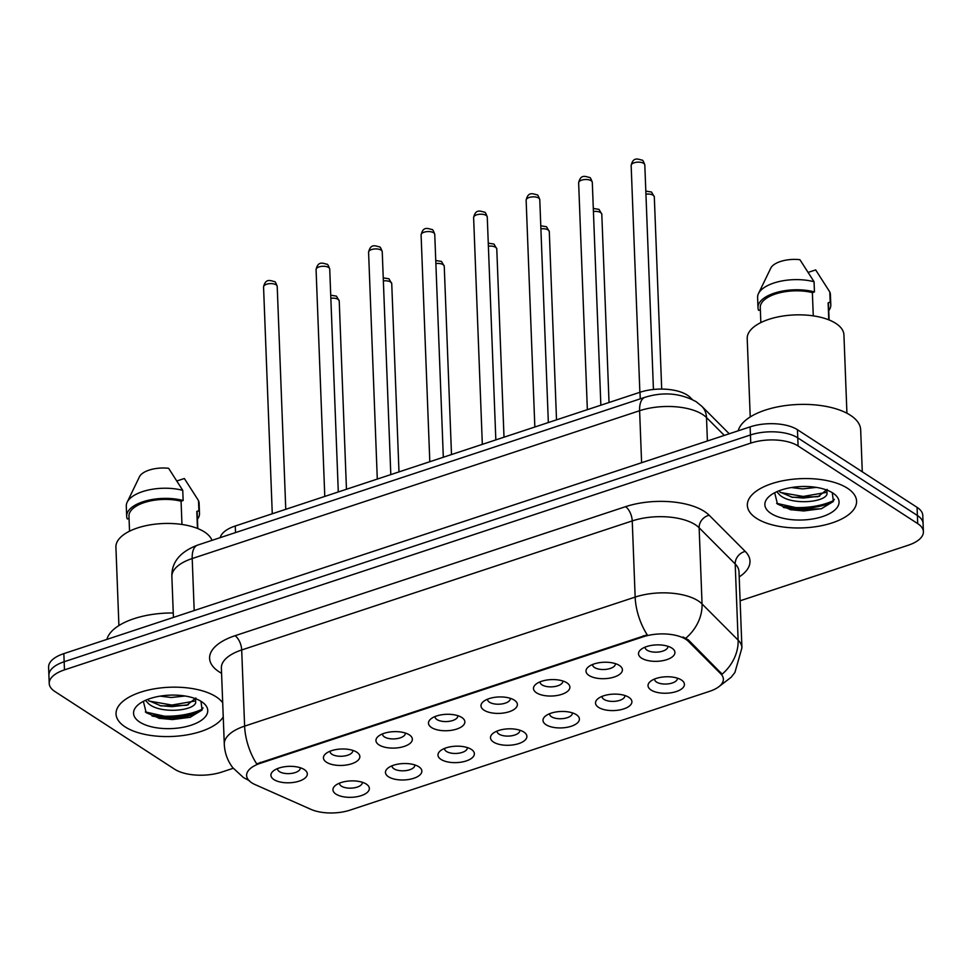<?xml version="1.0" encoding="UTF-8"?>
<svg xmlns="http://www.w3.org/2000/svg" width="972" height="972" viewBox="0 0 972 972"><rect width="100%" height="100%" fill="white"/><g stroke="black" fill="none" stroke-linecap="round" stroke-linejoin="round"><path stroke-width="1.46" d="M418.823 766.75A18.213 8.213 -2.2 0 1 419.211 767.005A18.213 8.213 -2.2 0 1 413.428 778.39A18.213 8.213 -2.2 0 1 388.496 776.774A18.213 8.213 -2.2 0 1 387.792 768.22A18.213 8.213 -2.2 0 1 418.823 766.75M392.056 765.778A11.385 5.139 177.8 0 0 392.044 766.106A11.385 5.139 177.8 0 0 393.939 768.791A11.385 5.139 177.8 0 0 406.806 770.468A11.385 5.139 177.8 0 0 414.801 765.231A11.385 5.139 177.8 0 0 414.765 764.903M471.335 749.4A18.213 8.213 -2.2 0 1 471.724 749.655A18.213 8.213 -2.2 0 1 465.94 761.04A18.213 8.213 -2.2 0 1 441.009 759.411A18.213 8.213 -2.2 0 1 440.304 750.858A18.213 8.213 -2.2 0 1 471.335 749.4M444.569 748.428A11.385 5.139 177.8 0 0 444.556 748.744A11.385 5.139 177.8 0 0 446.464 751.441A11.385 5.139 177.8 0 0 459.319 753.118A11.385 5.139 177.8 0 0 467.313 747.881A11.385 5.139 177.8 0 0 467.277 747.553M523.847 732.038A18.213 8.213 -2.2 0 1 524.236 732.305A18.213 8.213 -2.2 0 1 518.465 743.689A18.213 8.213 -2.2 0 1 493.521 742.061A18.213 8.213 -2.2 0 1 492.816 733.508A18.213 8.213 -2.2 0 1 523.847 732.038M497.081 731.078A11.385 5.139 177.8 0 0 497.081 731.394A11.385 5.139 177.8 0 0 498.976 734.091A11.385 5.139 177.8 0 0 511.831 735.755A11.385 5.139 177.8 0 0 519.826 730.519A11.385 5.139 177.8 0 0 519.801 730.203M576.372 714.687A18.213 8.213 -2.2 0 1 576.748 714.955A18.213 8.213 -2.2 0 1 570.977 726.339A18.213 8.213 -2.2 0 1 546.033 724.711A18.213 8.213 -2.2 0 1 545.328 716.157A18.213 8.213 -2.2 0 1 576.372 714.687M549.593 713.727A11.385 5.139 177.8 0 0 549.593 714.043A11.385 5.139 177.8 0 0 551.489 716.741A11.385 5.139 177.8 0 0 564.343 718.405A11.385 5.139 177.8 0 0 572.35 713.169A11.385 5.139 177.8 0 0 572.314 712.853M628.884 697.337A18.213 8.213 -2.2 0 1 629.261 697.604A18.213 8.213 -2.2 0 1 623.489 708.989A18.213 8.213 -2.2 0 1 598.545 707.361A18.213 8.213 -2.2 0 1 597.841 698.807A18.213 8.213 -2.2 0 1 628.884 697.337M602.118 696.365A11.385 5.139 177.8 0 0 602.105 696.693A11.385 5.139 177.8 0 0 604.001 699.39A11.385 5.139 177.8 0 0 616.868 701.055A11.385 5.139 177.8 0 0 624.862 695.818A11.385 5.139 177.8 0 0 624.826 695.502M681.396 679.987A18.213 8.213 -2.2 0 1 681.785 680.254A18.213 8.213 -2.2 0 1 676.002 691.639A18.213 8.213 -2.2 0 1 651.058 690.011A18.213 8.213 -2.2 0 1 650.353 681.457A18.213 8.213 -2.2 0 1 681.396 679.987M654.63 679.015A11.385 5.139 177.8 0 0 654.618 679.343A11.385 5.139 177.8 0 0 656.513 682.04A11.385 5.139 177.8 0 0 669.38 683.705A11.385 5.139 177.8 0 0 677.375 678.468A11.385 5.139 177.8 0 0 677.338 678.152M366.31 784.1A18.213 8.213 -2.2 0 1 366.699 784.355A18.213 8.213 -2.2 0 1 360.916 795.74A18.213 8.213 -2.2 0 1 335.984 794.124A18.213 8.213 -2.2 0 1 335.279 785.57A18.213 8.213 -2.2 0 1 366.31 784.1M339.544 783.128A11.385 5.139 177.8 0 0 339.532 783.456A11.385 5.139 177.8 0 0 341.427 786.154A11.385 5.139 177.8 0 0 354.294 787.818A11.385 5.139 177.8 0 0 362.289 782.582A11.385 5.139 177.8 0 0 362.252 782.253M356.809 752.207A18.213 8.213 -2.2 0 1 357.198 752.474A18.213 8.213 -2.2 0 1 351.414 763.858A18.213 8.213 -2.2 0 1 326.471 762.23A18.213 8.213 -2.2 0 1 325.766 753.677A18.213 8.213 -2.2 0 1 356.809 752.207M330.043 751.247A11.385 5.139 177.8 0 0 330.03 751.563A11.385 5.139 177.8 0 0 331.926 754.26A11.385 5.139 177.8 0 0 344.793 755.937A11.385 5.139 177.8 0 0 352.787 750.688A11.385 5.139 177.8 0 0 352.751 750.372M409.321 734.856A18.213 8.213 -2.2 0 1 409.71 735.124A18.213 8.213 -2.2 0 1 403.927 746.508A18.213 8.213 -2.2 0 1 378.983 744.88A18.213 8.213 -2.2 0 1 378.278 736.326A18.213 8.213 -2.2 0 1 409.321 734.856M382.555 733.896A11.385 5.139 177.8 0 0 382.543 734.212A11.385 5.139 177.8 0 0 384.438 736.91A11.385 5.139 177.8 0 0 397.305 738.574A11.385 5.139 177.8 0 0 405.3 733.338A11.385 5.139 177.8 0 0 405.263 733.022M461.834 717.506A18.213 8.213 -2.2 0 1 462.222 717.773A18.213 8.213 -2.2 0 1 456.439 729.158A18.213 8.213 -2.2 0 1 431.507 727.53A18.213 8.213 -2.2 0 1 430.803 718.976A18.213 8.213 -2.2 0 1 461.834 717.506M435.067 716.546A11.385 5.139 177.8 0 0 435.055 716.862A11.385 5.139 177.8 0 0 436.95 719.559A11.385 5.139 177.8 0 0 449.817 721.224A11.385 5.139 177.8 0 0 457.812 715.987A11.385 5.139 177.8 0 0 457.776 715.671M514.346 700.156A18.213 8.213 -2.2 0 1 514.735 700.423A18.213 8.213 -2.2 0 1 508.951 711.808A18.213 8.213 -2.2 0 1 484.02 710.18A18.213 8.213 -2.2 0 1 483.315 701.626A18.213 8.213 -2.2 0 1 514.346 700.156M487.58 699.184A11.385 5.139 177.8 0 0 487.567 699.512A11.385 5.139 177.8 0 0 489.475 702.209A11.385 5.139 177.8 0 0 502.33 703.874A11.385 5.139 177.8 0 0 510.324 698.637A11.385 5.139 177.8 0 0 510.288 698.321M566.858 682.806A18.213 8.213 -2.2 0 1 567.247 683.061A18.213 8.213 -2.2 0 1 561.464 694.445A18.213 8.213 -2.2 0 1 536.532 692.829A18.213 8.213 -2.2 0 1 535.827 684.276A18.213 8.213 -2.2 0 1 566.858 682.806M540.092 681.834A11.385 5.139 177.8 0 0 540.08 682.162A11.385 5.139 177.8 0 0 541.987 684.859A11.385 5.139 177.8 0 0 554.842 686.524A11.385 5.139 177.8 0 0 562.837 681.287A11.385 5.139 177.8 0 0 562.8 680.959M619.383 665.456A18.213 8.213 -2.2 0 1 619.759 665.711A18.213 8.213 -2.2 0 1 613.988 677.095A18.213 8.213 -2.2 0 1 589.044 675.479A18.213 8.213 -2.2 0 1 588.339 666.926A18.213 8.213 -2.2 0 1 619.383 665.456M592.604 664.484A11.385 5.139 177.8 0 0 592.604 664.812A11.385 5.139 177.8 0 0 594.5 667.497A11.385 5.139 177.8 0 0 607.354 669.173A11.385 5.139 177.8 0 0 615.349 663.937A11.385 5.139 177.8 0 0 615.325 663.609M671.895 648.105A18.213 8.213 -2.2 0 1 672.272 648.36A18.213 8.213 -2.2 0 1 666.5 659.745A18.213 8.213 -2.2 0 1 641.556 658.129A18.213 8.213 -2.2 0 1 640.852 649.563A18.213 8.213 -2.2 0 1 671.895 648.105M645.116 647.133A11.385 5.139 177.8 0 0 645.116 647.461A11.385 5.139 177.8 0 0 647.012 650.147A11.385 5.139 177.8 0 0 659.879 651.823A11.385 5.139 177.8 0 0 667.873 646.587A11.385 5.139 177.8 0 0 667.837 646.259M304.297 769.569A18.213 8.213 -2.2 0 1 304.673 769.824A18.213 8.213 -2.2 0 1 298.902 781.209A18.213 8.213 -2.2 0 1 273.958 779.593A18.213 8.213 -2.2 0 1 273.254 771.027A18.213 8.213 -2.2 0 1 304.297 769.569M277.53 768.597A11.385 5.139 177.8 0 0 277.518 768.925A11.385 5.139 177.8 0 0 279.414 771.61A11.385 5.139 177.8 0 0 292.28 773.287A11.385 5.139 177.8 0 0 300.275 768.05A11.385 5.139 177.8 0 0 300.239 767.722M255.077 784.586A30.74 13.863 -2.2 0 1 251.736 782.8A30.74 13.863 -2.2 0 1 246.609 775.522A30.74 13.863 -2.2 0 1 260.326 763.312L643.282 636.769A30.74 13.863 -2.2 0 1 688.431 641.399L720.811 673.863A30.74 13.863 -2.2 0 1 723.375 679.1A30.74 13.863 -2.2 0 1 709.645 691.311L350.09 810.113A30.74 13.863 -2.2 0 1 310.846 809.324L255.077 784.586M220.219 537.638A34.154 15.406 -2.2 0 1 235.273 525.998L640.001 392.263A34.154 15.406 -2.2 0 1 690.169 397.402L692.234 399.468M125.157 726.91A54.651 24.64 177.8 0 0 179.152 735.962A54.651 24.64 177.8 0 0 223.244 716.935A54.651 24.64 177.8 0 1 179.152 735.962A54.651 24.64 177.8 0 1 125.157 726.91A54.651 24.64 177.8 0 1 116.045 713.97A54.651 24.64 177.8 0 0 125.157 726.91M222.697 702.792A54.651 24.64 177.8 0 0 216.161 696.839A54.651 24.64 177.8 0 0 154.427 688.82A54.651 24.64 177.8 0 0 116.045 713.97A54.651 24.64 177.8 0 1 154.427 688.82A54.651 24.64 177.8 0 1 216.161 696.839A54.651 24.64 177.8 0 1 222.697 702.792M756.471 518.307A54.651 24.64 177.8 0 0 818.205 526.314A54.651 24.64 177.8 0 0 856.575 501.175A54.651 24.64 177.8 0 0 847.463 488.236A54.651 24.64 177.8 0 0 785.728 480.229A54.651 24.64 177.8 0 0 747.347 505.367A54.651 24.64 177.8 0 0 756.471 518.307A54.651 24.64 177.8 0 0 818.205 526.314A54.651 24.64 177.8 0 0 856.575 501.175A54.651 24.64 177.8 0 0 847.463 488.236A54.651 24.64 177.8 0 0 785.728 480.229A54.651 24.64 177.8 0 0 747.347 505.367A54.651 24.64 177.8 0 0 756.471 518.307M256.693 763.871L647.231 634.825A39.852 19.161 -108.3 0 1 635.153 597.087A45.55 20.534 -2.2 0 1 698.261 600.903A45.55 20.534 -2.2 0 1 702.051 603.94L738.125 640.123A45.55 20.534 -2.2 0 1 741.928 647.862L738.999 571.706A45.55 20.534 177.8 0 0 735.197 563.954L699.135 527.772A45.55 20.534 177.8 0 0 695.332 524.734A45.55 20.534 177.8 0 0 632.237 520.919L241.7 649.964A45.55 20.534 177.8 0 0 221.373 668.056L224.289 744.224A45.55 20.534 -2.2 0 1 244.616 726.133A39.852 19.161 71.7 0 0 256.693 763.871M193.999 714.408A45.55 20.534 -2.2 0 1 175.92 717.858M740.117 600.793L908.152 545.268A34.154 15.406 177.8 0 0 923.4 531.696L922.78 515.452A34.154 15.406 177.8 0 0 917.082 507.36L797.453 429.721L797.769 437.85A34.154 15.406 177.8 0 0 750.445 434.982L64.152 661.75A34.154 15.406 177.8 0 0 48.916 675.321A34.154 15.406 177.8 0 1 64.152 661.75L750.445 434.982A34.154 15.406 177.8 0 1 797.769 437.85L917.386 515.488L797.769 437.85L798.085 445.978A34.154 15.406 177.8 0 0 750.749 443.111L64.468 669.878A34.154 15.406 177.8 0 0 49.22 683.45A34.154 15.406 177.8 0 0 54.918 691.529L174.547 769.168A34.154 15.406 177.8 0 0 221.871 772.035L233.231 768.281M923.084 523.568A34.154 15.406 177.8 0 0 917.386 515.488A34.154 15.406 177.8 0 1 923.084 523.568M683.037 636.988L688.383 639.916L722.111 674.179A39.852 32.841 -44.9 0 0 738.125 640.123L735.197 563.954A11.385 9.38 135.1 0 1 745.245 551.416A56.935 25.673 -2.2 0 1 739.206 576.931M923.4 531.696A34.154 15.406 177.8 0 0 917.702 523.616L798.085 445.978M784.538 506.631A45.55 20.534 177.8 0 0 833.49 500.58M153.236 715.234A45.55 20.534 177.8 0 0 202.188 709.183M797.453 429.721A34.154 15.406 177.8 0 0 750.129 426.866L63.848 653.621A34.154 15.406 177.8 0 0 48.6 667.193L49.22 683.45M173.259 612.98A61.491 27.726 177.8 0 0 106.908 639.394M211.993 540.359A48.393 21.821 177.8 0 0 204.545 532.012A48.393 21.821 177.8 0 0 149.882 524.916A48.393 21.821 177.8 0 0 115.911 547.175L118.912 625.555M185.081 696.001L171.279 697.507L160.088 696.134M145.484 700.338L148.643 703.789C160.234 713.995 193.817 711.091 195.724 702.549L195.494 698.661M195.882 697.993L186.758 705.295L161.158 705.939L148.522 700.581M139.749 722.087A37.13 16.743 177.8 0 0 190.573 725.391A37.13 16.743 177.8 0 0 202.346 702.185A37.13 16.743 177.8 0 0 201.569 701.663A37.13 16.743 177.8 0 0 138.316 704.651A37.13 16.743 177.8 0 0 139.749 722.087M143.37 701.359L146.189 712.67L159.663 718.429L189.99 717.372L202.067 710.058L201.01 701.468M197.802 528.561L197.219 513.544A34.154 15.406 177.8 0 0 196.806 511.418L197.462 528.428M197.438 519.255A36.438 16.427 177.8 0 0 199.503 513.447L199.114 503.302A36.438 16.427 177.8 0 0 198.495 500.58L184.352 478.503L177.001 480.933M198.495 500.58L198.883 510.737L196.806 511.418M199.503 513.447A36.438 16.427 177.8 0 0 198.883 510.737M181.971 524.455L181.071 501.2A34.154 15.406 177.8 0 0 146.225 501.965A34.154 15.406 177.8 0 0 128.96 516.156L129.531 531.186M181.071 501.2L183.149 500.519L182.748 490.362L168.618 468.297A22.769 10.267 177.8 0 0 139.47 476.754L127.15 502.232A36.438 16.427 177.8 0 0 126.287 506.096L126.676 516.254A36.438 16.427 177.8 0 0 127.296 518.975L129.045 518.392M182.748 490.362A36.438 16.427 177.8 0 0 127.15 502.232M183.149 500.519A36.438 16.427 177.8 0 0 145.557 500.981A36.438 16.427 177.8 0 0 126.676 516.254M203.087 707.932L200.439 710.86L172.421 717.943L145.338 711.941M194.461 701.128L171.923 705.04L149.214 701.091M190.463 717.227L172.481 719.559L158.837 718.247M188.398 704.749L171.983 706.656L159.785 705.623M862.286 471.797L860.67 429.818A61.491 27.726 177.8 0 0 850.415 415.263A61.491 27.726 177.8 0 0 784.963 405.64A61.491 27.726 177.8 0 0 738.21 430.803M846.928 413.234L843.927 334.866A48.393 21.821 177.8 0 0 835.847 323.409A48.393 21.821 177.8 0 0 781.196 316.313A48.393 21.821 177.8 0 0 747.213 338.572L750.226 416.952M816.383 487.397L802.58 488.904L791.39 487.543M776.786 491.735L779.957 495.198C791.536 505.391 825.131 502.5 827.038 493.958L826.795 490.07M827.184 489.402L818.059 496.704L792.472 497.336L779.836 491.978M771.063 513.483A37.13 16.743 177.8 0 0 821.875 516.788A37.13 16.743 177.8 0 0 833.66 493.594A37.13 16.743 177.8 0 0 832.87 493.059A37.13 16.743 177.8 0 0 769.617 496.048A37.13 16.743 177.8 0 0 771.063 513.483M774.672 492.755L777.491 504.067L790.965 509.838L821.291 508.769L833.369 501.467L832.311 492.865M829.104 319.97L828.533 304.941A34.154 15.406 177.8 0 0 828.12 302.814L828.776 319.824M828.752 310.651A36.438 16.427 177.8 0 0 830.805 304.856L830.416 294.698A36.438 16.427 177.8 0 0 829.796 291.977L815.666 269.912L808.303 272.342M829.796 291.977L830.185 302.134L828.12 302.814M830.805 304.856A36.438 16.427 177.8 0 0 830.185 302.134M813.272 315.864L812.373 292.596A34.154 15.406 177.8 0 0 777.527 293.374A34.154 15.406 177.8 0 0 760.262 307.565L760.845 322.583M812.373 292.596L814.451 291.916L814.062 281.759L799.92 259.694A22.769 10.267 177.8 0 0 770.772 268.151L758.452 293.629A36.438 16.427 177.8 0 0 757.601 297.493L757.99 307.65A36.438 16.427 177.8 0 0 758.597 310.372L760.347 309.789M814.062 281.759A36.438 16.427 177.8 0 0 758.452 293.629M814.451 291.916A36.438 16.427 177.8 0 0 776.859 292.378A36.438 16.427 177.8 0 0 757.99 307.65M834.389 499.341L831.753 502.257L803.723 509.34L776.64 503.338M825.763 492.525L803.224 496.449L780.528 492.5M821.777 508.623L803.783 510.956L790.151 509.644M819.7 496.145L803.285 498.053L791.099 497.02M643.282 636.769L643.245 635.773M688.431 641.399L688.383 639.916M720.811 673.863L720.75 672.393M260.326 763.312L260.289 762.315M235.528 532.583L235.273 525.998M690.217 398.532L690.169 397.402M640.256 398.848L640.001 392.263M625.543 506.679A11.385 5.48 -108.3 0 1 632.237 520.919L635.153 597.087L244.616 726.133L241.7 649.964A11.385 5.48 -108.3 0 0 235.005 635.724L625.543 506.679A56.935 25.673 -2.2 0 1 704.421 511.454A56.935 25.673 -2.2 0 1 709.171 515.233L745.245 551.416M685.855 638.154A39.852 32.841 -44.9 0 0 702.051 603.94L699.135 527.772A11.385 9.38 135.1 0 1 709.171 515.233M221.567 673.292A56.935 25.673 -2.2 0 1 235.005 635.724M750.749 443.111L750.129 426.866M64.468 669.878L63.848 653.621M917.702 523.616L917.082 507.36M724.286 435.395L706.51 417.559A45.55 20.534 177.8 0 0 702.707 414.534A45.55 20.534 177.8 0 0 639.612 410.719L192.201 558.548A45.55 20.534 177.8 0 0 171.874 576.639C171.4 562.363 179.99 551.841 197.644 545.098L645.056 397.269A22.769 10.947 -108.3 0 0 639.612 410.719L641.605 462.721M194.193 610.562L192.201 558.548A22.769 10.947 -108.3 0 1 197.644 545.098M707.409 440.984L706.51 417.559A22.769 18.76 -44.9 0 0 701.772 406.235L729.231 433.767M263.558 286.959C265.55 278.223 270.143 280.495 274.432 281.613C275.04 281.248 275.963 282.864 277.214 286.436A6.828 3.086 177.8 0 0 276.072 284.82A6.828 3.086 177.8 0 0 268.357 283.812A6.828 3.086 177.8 0 0 263.558 286.959L272.269 513.775M330.723 295.209L336.446 296.144L339.228 300.968A6.828 3.086 177.8 0 0 338.086 299.352A6.828 3.086 177.8 0 0 330.845 298.283M316.07 269.609C318.063 260.873 322.655 263.145 326.944 264.263C327.552 263.898 328.475 265.514 329.727 269.086A6.828 3.086 177.8 0 0 328.585 267.47A6.828 3.086 177.8 0 0 320.869 266.462A6.828 3.086 177.8 0 0 316.07 269.609L324.782 496.425M368.582 252.258C370.575 243.51 375.168 245.795 379.457 246.9C380.064 246.548 380.988 248.152 382.239 251.736A6.828 3.086 177.8 0 0 381.097 250.12A6.828 3.086 177.8 0 0 373.382 249.111A6.828 3.086 177.8 0 0 368.582 252.258L377.294 479.062M421.095 234.908C423.087 226.16 427.68 228.444 431.969 229.55C432.576 229.198 433.5 230.801 434.751 234.386A6.828 3.086 177.8 0 0 433.609 232.758A6.828 3.086 177.8 0 0 425.894 231.761A6.828 3.086 177.8 0 0 421.095 234.908L429.806 461.712M473.619 217.558C475.612 208.81 480.192 211.082 484.481 212.2C485.089 211.847 486.012 213.451 487.264 217.023A6.828 3.086 177.8 0 0 486.122 215.407A6.828 3.086 177.8 0 0 478.406 214.411A6.828 3.086 177.8 0 0 473.619 217.558L482.331 444.362M383.247 277.858L388.958 278.794L391.74 283.617A6.828 3.086 177.8 0 0 390.598 282.002A6.828 3.086 177.8 0 0 383.357 280.932M435.76 260.508L441.482 261.444L444.253 266.267A6.828 3.086 177.8 0 0 443.123 264.651A6.828 3.086 177.8 0 0 435.869 263.57M488.272 243.158L493.995 244.094L496.777 248.917A6.828 3.086 177.8 0 0 495.635 247.301A6.828 3.086 177.8 0 0 488.394 246.22M152.057 716.06A45.55 20.534 177.8 0 0 200.001 711.2M783.359 507.457A45.55 20.534 177.8 0 0 831.315 502.597M526.131 200.196C528.124 191.46 532.705 193.732 537.006 194.85C537.601 194.497 538.537 196.101 539.776 199.673A6.828 3.086 177.8 0 0 538.646 198.057A6.828 3.086 177.8 0 0 530.919 197.061A6.828 3.086 177.8 0 0 526.131 200.196L534.843 427.012M578.644 182.845C580.636 174.11 585.217 176.382 589.518 177.499C590.113 177.147 591.049 178.751 592.3 182.323A6.828 3.086 177.8 0 0 591.158 180.707A6.828 3.086 177.8 0 0 583.443 179.711A6.828 3.086 177.8 0 0 578.644 182.845L587.355 409.662M631.156 165.495C633.149 156.759 637.741 159.031 642.03 160.149C642.638 159.785 643.561 161.401 644.813 164.973A6.828 3.086 177.8 0 0 643.671 163.357A6.828 3.086 177.8 0 0 635.955 162.348A6.828 3.086 177.8 0 0 631.156 165.495L639.868 392.311M540.784 225.808L546.507 226.731L549.289 231.567A6.828 3.086 177.8 0 0 548.147 229.951A6.828 3.086 177.8 0 0 540.906 228.87M593.297 208.458L599.019 209.381L601.802 214.205A6.828 3.086 177.8 0 0 600.66 212.589A6.828 3.086 177.8 0 0 593.418 211.519M645.809 191.107L651.532 192.031L654.314 196.854A6.828 3.086 177.8 0 0 653.172 195.238A6.828 3.086 177.8 0 0 645.93 194.169M224.289 744.224C224.702 752.936 227.521 760.748 232.745 767.661L243.365 777.479L249.525 780.808M719.098 686.524L731.163 677.253L734.929 672.43L741.928 647.862M645.056 397.269C663.451 391.655 680.473 393.138 696.146 401.691L701.772 406.235M171.874 576.639L173.429 617.414M277.214 286.436L285.768 509.316M339.228 300.968L346.457 489.256M329.727 269.086L338.292 491.954M382.239 251.736L390.805 474.603M434.751 234.386L443.317 457.253M487.264 217.023L495.829 439.903M391.74 283.617L398.982 471.906M444.253 266.267L451.494 454.556M496.777 248.917L504.006 437.206M539.776 199.673L548.342 422.553M592.3 182.323L600.854 405.203M644.813 164.973L653.439 389.48M549.289 231.567L556.519 419.843M601.802 214.205L609.031 402.493M654.314 196.854L661.701 389.079"/></g></svg>
